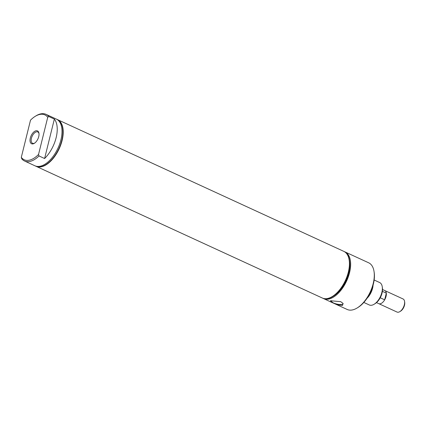 <?xml version="1.0" encoding="UTF-8"?>
<svg xmlns="http://www.w3.org/2000/svg" width="426" height="426" viewBox="0 0 426 426"><rect width="100%" height="100%" fill="white"/><g stroke="black" fill="none" stroke-linecap="round" stroke-linejoin="round"><path stroke-width="0.64" d="M376.499 302.62L378.757 303.658A7.21 3.823 -65.3 0 0 380.109 303.813A7.21 3.823 -65.3 0 0 384.667 299.819L380.232 297.779M382.388 291.341L386.313 293.147A7.21 3.823 -65.3 0 0 384.784 290.553L382.527 289.515M384.667 299.819L386.313 293.147M384.667 299.803A7.205 3.818 -65.3 0 0 386.313 293.163M378.922 303.727L397.032 312.056A7.205 3.818 -65.3 0 0 398.385 312.21A7.205 3.818 -65.3 0 0 399.86 311.619A7.205 3.818 -65.3 0 0 404.562 301.4A7.205 3.818 -65.3 0 0 403.055 298.967L384.944 290.638M399.86 311.619L400.637 311.134A6.225 3.301 -65.3 0 0 404.7 302.311L404.562 301.4M349.458 260.164L349.629 261.271A24.49 12.982 114.7 0 1 348.83 272.81A24.49 12.982 114.7 0 1 333.649 296.006L332.695 296.597A25.688 13.616 -65.3 0 0 348.617 272.267A25.688 13.616 -65.3 0 0 349.458 260.164A25.688 13.616 -65.3 0 0 344.08 251.489A25.688 13.616 -65.3 0 0 343.979 251.441M323.073 298.354A25.688 13.616 -65.3 0 0 323.526 298.583A25.688 13.616 -65.3 0 0 349.544 272.693A25.688 13.616 -65.3 0 0 345.001 251.91A25.688 13.616 -65.3 0 0 344.533 251.718M323.526 298.583L347.185 309.468A25.688 13.616 -65.3 0 0 357.27 307.902A25.688 13.616 -65.3 0 0 373.197 283.578A25.688 13.616 -65.3 0 0 374.033 271.474A25.688 13.616 -65.3 0 0 368.66 262.794L345.001 251.91M333.228 302.907L337.818 304.776L342.472 305.469L343.116 303.488L340.709 301.661L330.469 300.756L333.228 302.907M342.978 303.296A6.252 1.795 13.9 0 1 343.047 303.733A6.252 1.795 13.9 0 1 339.49 304.494A6.252 1.795 13.9 0 1 333.265 302.87A6.252 1.795 13.9 0 1 330.917 300.729A6.252 1.795 13.9 0 1 330.991 300.575M332.408 296.464L332.493 296.411A25.576 13.557 -65.3 0 0 348.351 272.187A25.576 13.557 -65.3 0 0 349.187 260.137L349.171 260.036A25.688 13.616 114.7 0 1 332.408 296.464A25.688 13.616 114.7 0 1 327.147 298.573A25.688 13.616 114.7 0 1 322.317 298.024L36.103 166.326A25.688 13.616 114.7 0 1 36.061 166.31M322.36 298.046A25.688 13.616 -65.3 0 0 322.402 298.067A25.688 13.616 -65.3 0 0 348.415 272.177A25.688 13.616 -65.3 0 0 343.878 251.393A25.688 13.616 -65.3 0 0 343.835 251.372M322.503 298.109A25.688 13.616 -65.3 0 0 322.604 298.157A25.688 13.616 -65.3 0 0 332.695 296.597M363.82 302.439L369.331 304.973A12.349 6.544 -65.3 0 0 374.177 304.223L375.146 303.626A11.135 5.9 -65.3 0 0 382.047 293.077A11.135 5.9 -65.3 0 0 382.41 287.832L382.239 286.709A12.349 6.544 -65.3 0 0 379.657 282.539L374.145 280.004M374.177 304.223A12.349 6.544 -65.3 0 0 381.834 292.529A12.349 6.544 -65.3 0 0 382.239 286.709M367.026 298.296A12.349 6.544 -65.3 0 0 372.58 288.269A12.349 6.544 -65.3 0 0 373.08 285.132M357.27 307.902L358.058 307.418A24.697 13.094 -65.3 0 0 373.373 284.025A24.697 13.094 -65.3 0 0 374.177 272.39L374.033 271.474M39.006 133.689A6.252 3.312 -65.3 0 0 37.823 131.964A6.252 3.312 -65.3 0 0 36.593 131.804A6.252 3.312 -65.3 0 0 31.721 137.284A6.252 3.312 -65.3 0 0 32.6 143.317A6.252 3.312 -65.3 0 0 33.718 143.424A6.252 3.312 -65.3 0 0 34.676 143.093M36.146 130.745A7.072 3.749 -65.3 0 0 30.315 138.024A7.072 3.749 -65.3 0 0 32.893 143.897A7.072 3.749 -65.3 0 0 34.341 143.317A7.072 3.749 -65.3 0 0 38.958 133.285A7.072 3.749 -65.3 0 0 36.146 130.745M46.019 114.338L56.37 119.099A25.688 13.616 -65.3 0 1 59.661 144.031A25.688 13.616 -65.3 0 1 39.719 166.321A25.688 13.616 -65.3 0 1 34.895 165.773L24.543 161.007A25.688 13.616 -65.3 0 1 21.785 158.834L21.3 157.359L30.507 120.164A24.697 13.094 -65.3 0 1 35.145 116.389L35.928 115.899A25.688 13.616 -65.3 0 1 41.189 113.79A25.688 13.616 -65.3 0 1 46.019 114.338A25.688 13.616 -65.3 0 1 48.777 116.511L47.739 117.283L38.532 154.478L39.016 155.953L44.597 158.52A25.688 13.616 -65.3 0 0 54.358 119.078L48.777 116.511M21.3 157.359A24.697 13.094 -65.3 0 0 38.532 154.478M47.739 117.283A24.697 13.094 -65.3 0 0 35.145 116.389M24.543 161.007A25.688 13.616 -65.3 0 0 29.373 161.555A25.688 13.616 -65.3 0 0 39.016 155.953M35.363 165.97A25.688 13.616 -65.3 0 0 35.816 166.193A25.688 13.616 -65.3 0 0 40.646 166.742A25.688 13.616 -65.3 0 0 60.588 144.451A25.688 13.616 -65.3 0 0 57.292 119.525A25.688 13.616 -65.3 0 0 56.823 119.328M35.917 166.241A25.688 13.616 -65.3 0 0 36.018 166.289A25.688 13.616 -65.3 0 0 40.848 166.838A25.688 13.616 -65.3 0 0 60.79 144.547A25.688 13.616 -65.3 0 0 57.494 119.615A25.688 13.616 -65.3 0 0 57.393 119.573M44.597 158.52L54.358 119.078M57.537 119.637A25.688 13.616 114.7 0 1 57.579 119.658A25.688 13.616 114.7 0 1 60.87 144.584A25.688 13.616 114.7 0 1 40.928 166.875A25.688 13.616 114.7 0 1 36.103 166.326M57.579 119.658L343.793 251.356A25.688 13.616 114.7 0 1 349.171 260.036"/></g></svg>

